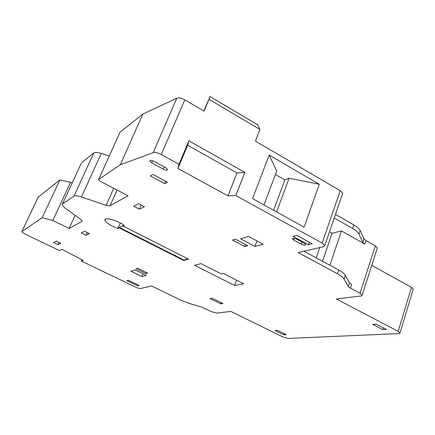 <?xml version="1.0" encoding="UTF-8"?>
<svg xmlns="http://www.w3.org/2000/svg" width="435" height="435" viewBox="0 0 435 435"><rect width="100%" height="100%" fill="white"/><g stroke="black" fill="none" stroke-linecap="round" stroke-linejoin="round"><path stroke-width="0.65" d="M119.842 132.561L98.544 179.769L100.414 181.368L128.075 195.799L110.066 205.788L106.173 205.342L81.448 196.979C77.702 195.761 75.217 195.489 73.993 196.169L93.824 152.979C95.118 152.119 97.609 152.272 101.301 153.43L109.234 156.034M98.669 179.421L120.288 164.751L142.854 114.073L176.779 98.223C178.818 97.543 181.487 98.082 184.777 99.849L204.042 111.104L208.985 99.3L259.945 129.451L255.394 141.109L340.246 190.688L342.731 193.287L342.399 194.249M184.777 99.849L161.303 154.523C157.9 152.788 155.197 152.163 153.196 152.652L120.288 164.751M161.303 154.523L179.041 164.289L177.92 168.437L227.983 195.88L235.824 195.554L322.145 243.083L324.766 245.503L323.716 246.656L298.062 252.523L337.478 273.756L338.718 270.048C342.144 271.924 344.341 273.697 345.314 275.36L349.484 282.832L351.6 284.517L350.42 288.122L348.299 286.442L349.484 282.832M348.299 286.442L344.096 279.042C343.117 277.389 340.909 275.627 337.478 273.756M350.42 288.122L360.033 293.261L375.323 245.873L377.379 247.89L377.172 248.521M38.062 197.381L21.761 231.801L24.806 233.981L59.448 250.587L62.042 249.342L83.199 260.402L81.405 261.109L135.812 287.187C137.977 288.166 139.564 288.612 140.592 288.525L151.559 286.012L180.786 300.145L188.768 303.249L201.438 307.028L211.557 311.678L216.668 313.118L230.849 311.438L282.826 336.913L288.204 338.441L398.862 333.574L400.015 332.905L398.188 331.378L336.342 298.927L361.099 295.99L362.186 295.137L360.033 293.261M21.848 231.561L42.162 217.772L59.91 179.894L70.513 182.319L72.063 183.113M81.051 163.68L62.047 204.939L64.782 207.892L80.986 219.555L82.237 220.904L82.046 221.333L69.127 228.5L52.831 220.48L42.162 217.772M62.374 204.053L73.993 196.169M312.281 243.85L296.817 235.384L293.06 236.384L308.426 244.774L312.281 243.85M283.832 334.841L286.257 334.711L277.454 330.382L275.067 330.529L283.832 334.841L284.224 333.71M137.503 285.79L139.075 285.414L128.347 280.254L126.824 280.662L137.503 285.79L137.895 284.849M263.202 244.22L248.668 236.471L240.615 238.842L254.932 246.427L263.202 244.22M247.776 245.715L235.433 239.19L232.464 240.076L244.742 246.542L247.776 245.715M144.393 206.723L138.64 203.727L133.681 206.25L139.358 209.191L144.393 206.723M141.875 276.568L146.269 275.399L135.078 269.945L130.821 271.201L141.875 276.568L143.017 273.816M145.807 273.544L147.552 273.071L137.732 268.27L136.035 268.776L145.807 273.544L146.263 272.44M86.07 235.313L89.485 233.638L84.629 231.235L81.269 232.948L86.07 235.313L87.299 232.556M167.415 182.183L153.022 174.43L150.385 175.952L164.68 183.63L167.415 182.183M60.764 243.236L56.294 241.077L53.592 242.512L58.007 244.644L60.764 243.236M222.927 303.565L212.079 298.225L209.975 298.562L220.773 303.869L222.927 303.565M243.752 283.805L223.247 273.403L221.203 273.849L201.03 263.626L194.565 265.296L234.585 285.48L243.752 283.805M304.451 243.382L296.936 239.283C294.272 238.114 292.75 237.972 292.369 238.869L293.734 240.109L301.205 244.176C303.858 245.34 305.386 245.481 305.783 244.59L304.451 243.382M163.266 169.144C165.898 170.346 167.339 170.449 167.589 169.454L165.719 167.731L154.153 161.423C151.51 160.21 150.075 160.113 149.841 161.113L151.772 162.891L163.266 169.144L164.218 166.909M188.502 259.14L123.061 226.037L124.247 225.493C118.168 220.501 103.59 216.592 104.96 220.273C106.417 223.052 110.724 225.765 117.89 228.413L119.081 227.864L183.771 260.467L188.502 259.14M386.476 329.453L376.275 324.124L372.708 324.352L382.865 329.643L386.476 329.453M382.865 329.643L383.414 327.854M308.426 244.774L309.323 242.23M254.932 246.427L256.993 240.908M244.742 246.542L245.509 244.513M139.358 209.191L141.141 205.032M164.68 183.63L165.686 181.248M58.007 244.644L59.035 242.404M220.773 303.869L221.208 302.722M117.89 228.413L120.256 222.959M123.061 226.037L123.257 225.58L119.277 227.418L183.951 260.027L188.002 258.885M119.081 227.864L119.277 227.418M183.771 260.467L183.951 260.027M236.58 280.167L234.585 285.48M81.465 162.788L93.824 152.979M38.177 197.137L59.91 179.894M371.762 265.355L411.494 287.345L413.245 288.987L413.103 289.444M335.456 214.433L353.829 224.906C357.157 226.831 359.267 228.712 360.153 230.55L363.948 238.793L365.976 240.588L375.323 245.873M120.006 132.207L142.854 114.073M75.119 215.33L69.127 228.5M52.831 220.48L70.513 182.319M81.405 261.109L81.998 259.771M235.824 195.554L244.84 172.412L188.899 140.804L187.659 145.23L236.988 172.978L244.84 172.412M179.041 164.289L188.899 140.804M319.317 184.261L304.07 227.146L252.556 198.616L269.173 155.116L319.317 184.261L289.09 178.214L276.622 211.948M273.571 210.257L284.838 179.9L275.426 174.506M289.09 178.214L284.838 179.9M263.974 204.945L276.709 171.091L269.173 155.116M208.985 99.3L210.04 96.559L257.607 124.785L259.945 129.451M203.819 110.974L210.04 96.559M227.983 195.88L236.988 172.978M177.92 168.437L187.659 145.23M334.221 218.022L352.633 228.473L353.829 224.906M303.869 251.196L338.718 270.048M329.844 265.247L341.486 230.92L364.84 244.068L362.806 242.279L358.984 234.09C358.087 232.274 355.971 230.398 352.633 228.473M319.763 247.564L316.196 257.863M341.486 230.92L332.101 233.28L329.474 231.817M322.504 261.277L332.101 233.28M301.205 244.176L301.966 242.023M293.734 240.109L294.354 238.364M151.772 162.891L152.685 160.781M117.026 190.035L110.066 205.788M113.725 188.317L106.173 205.342M81.448 196.979L101.301 153.43M82.237 220.909L82.046 221.333M340.246 190.688L322.145 243.083M176.779 98.223L153.196 152.652M358.984 234.09L360.153 230.55M362.806 242.279L363.948 238.793M344.096 279.042L345.314 275.36M364.84 244.068L365.976 240.588M411.494 287.345L398.188 331.378M105.455 219.158L104.96 220.273M292.51 238.467L292.369 238.869M150.08 160.564L149.841 161.113M342.731 193.287L324.766 245.503M362.186 295.137L377.379 247.89M413.245 288.987L400.015 332.905"/></g></svg>
